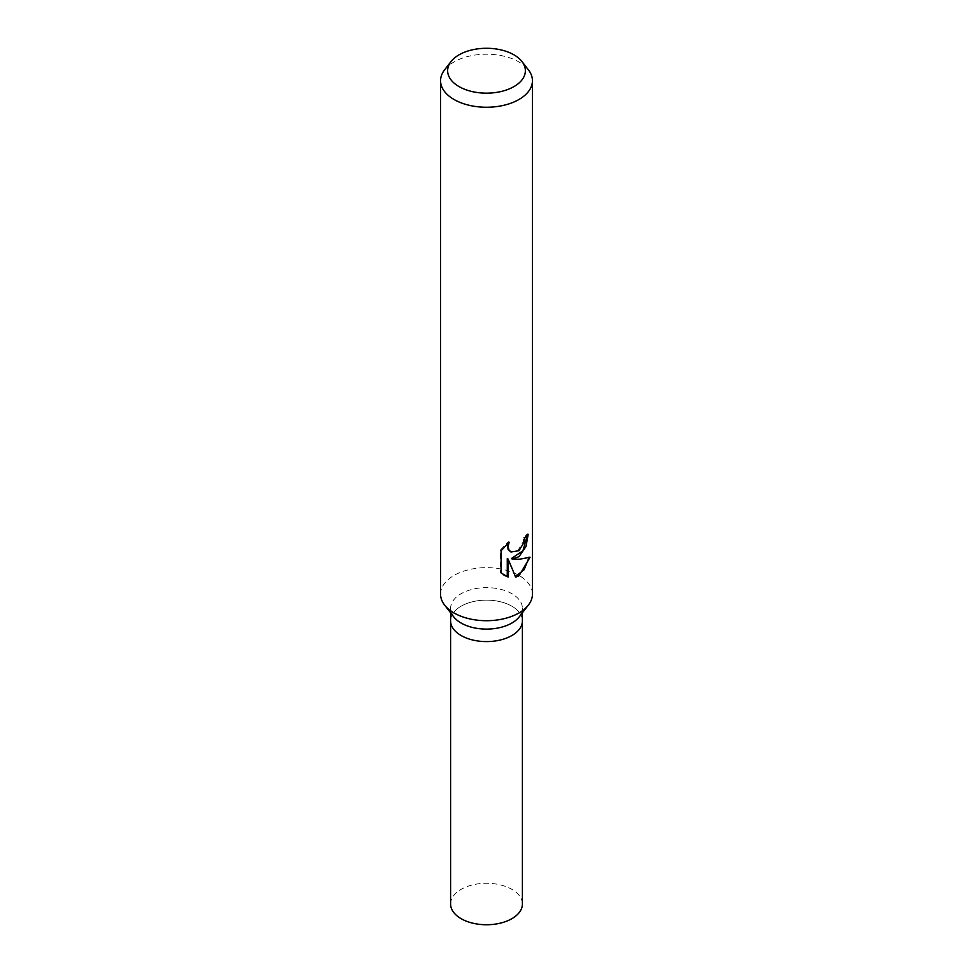 <?xml version="1.0" encoding="UTF-8"?>
<svg xmlns="http://www.w3.org/2000/svg" width="973" height="973" viewBox="0 0 973 973"><rect width="100%" height="100%" fill="white"/><g stroke="black" fill="none" stroke-linecap="round" stroke-linejoin="round"><path stroke-width="0.73" stroke-dasharray="4.87 3.65" d="M453.722 616.833A35.904 20.737 180 0 1 450.596 608.368A35.904 20.737 180 0 1 461.105 593.712A35.904 20.737 180 0 1 500.244 589.212A35.904 20.737 180 0 1 522.404 608.368A35.904 20.737 180 0 1 519.278 616.833M511.895 635.527A35.904 20.737 180 0 1 472.756 640.015A35.904 20.737 180 0 1 450.596 620.859A35.904 20.737 180 0 1 461.105 606.203A35.904 20.737 180 0 1 500.244 601.715A35.904 20.737 180 0 1 522.404 620.859L522.404 621.054M440.562 594.187A45.938 26.526 180 0 1 454.014 575.432A45.938 26.526 180 0 1 504.075 569.679A45.938 26.526 180 0 1 532.438 594.187M444.564 69.898A45.938 26.526 180 0 1 454.014 61.968A45.938 26.526 180 0 1 528.436 69.898M527.293 535.32L527.33 533.763A44.794 25.857 180 0 1 523.669 537.558L523 542.192L517.928 550.438L510.57 551.727M523.669 537.558L524.496 538.033M507.614 543.603L508.307 541.754L500.195 550.219L500.195 572.416L501.095 572.939M500.195 550.219L501.095 550.754M508.307 541.754L509.159 542.241M527.33 533.763L528.193 534.262M528.911 557.821L529.142 556.726C525.87 558.672 519.935 559.293 511.348 558.563M500.195 572.416L504.026 575.25M507.274 558.575L515.447 576.515M514.875 576.685L515.69 577.147M529.142 556.726L530.054 557.249M450.596 904.014A35.904 20.737 180 0 1 461.105 889.358A35.904 20.737 180 0 1 500.244 884.858A35.904 20.737 180 0 1 522.404 904.014M450.596 621.054L450.596 620.859A35.904 20.737 180 0 1 461.105 606.203A35.904 20.737 180 0 1 500.244 601.715A35.904 20.737 180 0 1 522.404 620.859M450.596 612.795L450.596 608.368M504.464 575.517L503.576 575.007M522.404 612.795L522.404 608.368"/><path stroke-width="1.46" d="M521.978 61.554L528.436 69.898A45.938 26.526 180 0 1 532.438 80.723L532.438 594.187A45.938 26.526 180 0 1 528.436 605.011L519.278 616.833A35.904 20.737 180 0 1 511.895 623.024A35.904 20.737 180 0 1 453.722 616.833L444.564 605.011A45.938 26.526 180 0 1 440.562 594.187L440.562 80.723A45.938 26.526 180 0 1 444.564 69.898L451.022 61.554A38.871 22.44 180 0 1 459.013 54.853A38.871 22.44 180 0 1 521.978 61.554A38.871 22.44 180 0 1 513.987 86.585A38.871 22.44 180 0 1 464.462 89.2A38.871 22.44 180 0 1 451.022 61.554M511.895 635.527A35.904 20.737 180 0 0 522.404 620.859A35.904 20.737 180 0 1 511.895 635.527A35.904 20.737 180 0 1 472.756 640.015A35.904 20.737 180 0 1 450.596 620.859L450.596 612.795M528.436 605.011A45.938 26.526 180 0 1 518.986 612.941A45.938 26.526 180 0 1 444.564 605.011M518.986 556.665L512.175 559.037L518.986 559.329L530.054 557.249L518.986 575.809L515.69 577.147L508.113 559.074L508.113 577.062L501.107 572.939L501.095 550.754L509.159 542.241L508.088 546.595L508.867 549.794L510.971 551.983L518.986 550.706L523.827 542.666L524.496 538.033A45.938 26.526 0 0 0 528.193 534.262L526.004 546.522L518.986 556.665M532.438 80.723A45.938 26.526 180 0 1 518.986 99.477A45.938 26.526 180 0 1 468.925 105.23A45.938 26.526 180 0 1 440.562 80.723M527.293 535.32L522.915 550.852L511.348 558.563L512.175 559.037M510.57 551.727L508.015 549.307L507.614 543.603M504.026 575.25L507.274 576.563L507.274 558.575L508.113 559.074M515.447 576.515L524.119 569.728L528.911 557.821M507.274 576.563L508.113 577.062M522.404 621.054L522.404 904.014A35.904 20.737 180 0 1 511.895 918.67A35.904 20.737 180 0 1 472.756 923.17A35.904 20.737 180 0 1 450.596 904.014L450.596 621.054M510.983 551.983L510.144 551.509M522.404 620.859L522.404 612.795"/></g></svg>
